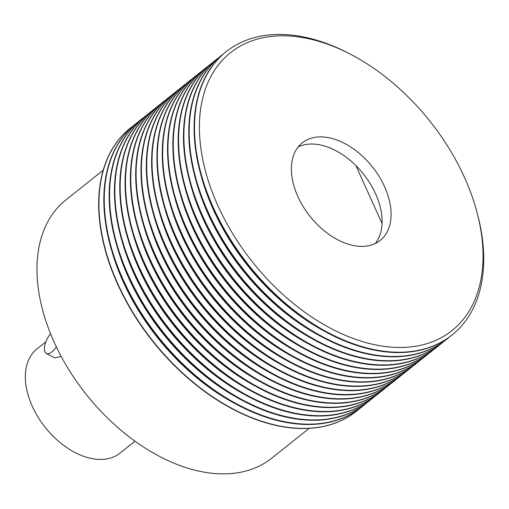 <?xml version="1.0" encoding="UTF-8"?>
<svg xmlns="http://www.w3.org/2000/svg" width="509" height="509" viewBox="0 0 509 509"><rect width="100%" height="100%" fill="white"/><g stroke="black" fill="none" stroke-linecap="round" stroke-linejoin="round"><path stroke-width="0.76" d="M138.435 121.696A181.159 115.498 51.4 0 0 135.954 123.585L135.528 123.929A181.159 115.498 51.4 0 0 110.937 247.921L111.598 250.243A177.107 112.915 51.4 0 0 232.874 402.415L234.993 403.573A181.159 115.498 51.4 0 0 319.894 423.857A181.159 115.498 51.4 0 0 361.345 407.27L361.772 406.933A181.159 115.498 51.4 0 0 364.17 404.935M133.129 125.927A181.159 115.498 51.4 0 0 130.641 127.816A181.159 115.498 51.4 0 0 117.853 283.92A181.159 115.498 51.4 0 0 315.007 427.745A181.159 115.498 51.4 0 0 356.465 411.164A181.159 115.498 51.4 0 0 358.864 409.166M110.937 247.921A181.159 115.498 51.4 0 0 122.739 280.026A181.159 115.498 51.4 0 0 234.993 403.573M143.748 117.464A181.159 115.498 51.4 0 0 141.26 119.36L140.834 119.698A181.159 115.498 51.4 0 0 116.249 243.69L116.905 246.012A177.107 112.915 51.4 0 0 238.18 398.184L240.299 399.342A181.159 115.498 51.4 0 0 325.2 419.626A181.159 115.498 51.4 0 0 366.658 403.039L367.078 402.702A181.159 115.498 51.4 0 0 369.483 400.704M135.954 123.585A181.159 115.498 51.4 0 0 123.159 279.689A181.159 115.498 51.4 0 0 320.32 423.513A181.159 115.498 51.4 0 0 361.772 406.933M116.249 243.69A181.159 115.498 51.4 0 0 128.045 275.795A181.159 115.498 51.4 0 0 240.299 399.342M149.054 113.233A181.159 115.498 51.4 0 0 146.573 115.129L146.147 115.467A181.159 115.498 51.4 0 0 121.556 239.459L122.217 241.781A177.107 112.915 51.4 0 0 243.493 393.953L245.605 395.111A181.159 115.498 51.4 0 0 330.513 415.395A181.159 115.498 51.4 0 0 371.964 398.808L372.391 398.471A181.159 115.498 51.4 0 0 374.789 396.473M141.26 119.36A181.159 115.498 51.4 0 0 128.472 275.458A181.159 115.498 51.4 0 0 325.626 419.282A181.159 115.498 51.4 0 0 367.078 402.702M121.556 239.459A181.159 115.498 51.4 0 0 133.352 271.564A181.159 115.498 51.4 0 0 245.605 395.111M154.361 109.002A181.159 115.498 51.4 0 0 151.879 110.898L151.453 111.236A181.159 115.498 51.4 0 0 126.868 235.228L127.524 237.55A177.107 112.915 51.4 0 0 248.799 389.722L250.918 390.88A181.159 115.498 51.4 0 0 335.819 411.164A181.159 115.498 51.4 0 0 377.271 394.577L377.697 394.24A181.159 115.498 51.4 0 0 380.096 392.242M146.573 115.129A181.159 115.498 51.4 0 0 133.778 271.227A181.159 115.498 51.4 0 0 330.933 415.051A181.159 115.498 51.4 0 0 372.391 398.471M126.868 235.228A181.159 115.498 51.4 0 0 138.664 267.333A181.159 115.498 51.4 0 0 250.918 390.88M159.673 104.771A181.159 115.498 51.4 0 0 157.186 106.667L156.766 107.005A181.159 115.498 51.4 0 0 132.175 230.997L132.83 233.319A177.107 112.915 51.4 0 0 254.106 385.491L256.224 386.649A181.159 115.498 51.4 0 0 341.125 406.933A181.159 115.498 51.4 0 0 382.583 390.346L383.003 390.009A181.159 115.498 51.4 0 0 385.408 388.011M151.879 110.898A181.159 115.498 51.4 0 0 139.091 266.996A181.159 115.498 51.4 0 0 336.245 410.82A181.159 115.498 51.4 0 0 377.697 394.24M132.175 230.997A181.159 115.498 51.4 0 0 143.971 263.102A181.159 115.498 51.4 0 0 256.224 386.649M164.98 100.54A181.159 115.498 51.4 0 0 162.498 102.436L162.072 102.773A181.159 115.498 51.4 0 0 137.481 226.766L138.143 229.088A177.107 112.915 51.4 0 0 259.418 381.26L261.537 382.418A181.159 115.498 51.4 0 0 346.438 402.702A181.159 115.498 51.4 0 0 387.89 386.115L388.316 385.777A181.159 115.498 51.4 0 0 390.715 383.78M157.186 106.667A181.159 115.498 51.4 0 0 144.397 262.765A181.159 115.498 51.4 0 0 341.552 406.589A181.159 115.498 51.4 0 0 383.003 390.009M137.481 226.766A181.159 115.498 51.4 0 0 149.283 258.871A181.159 115.498 51.4 0 0 261.537 382.418M170.286 96.309A181.159 115.498 51.4 0 0 167.805 98.205L167.378 98.542A181.159 115.498 51.4 0 0 142.794 222.535L143.449 224.857A177.107 112.915 51.4 0 0 264.725 377.029L266.843 378.187A181.159 115.498 51.4 0 0 351.744 398.471A181.159 115.498 51.4 0 0 393.196 381.884L393.622 381.546A181.159 115.498 51.4 0 0 396.027 379.549M162.498 102.436A181.159 115.498 51.4 0 0 149.703 258.534A181.159 115.498 51.4 0 0 346.858 402.358A181.159 115.498 51.4 0 0 388.316 385.777M142.794 222.535A181.159 115.498 51.4 0 0 154.59 254.64A181.159 115.498 51.4 0 0 266.843 378.187M175.599 92.078A181.159 115.498 51.4 0 0 173.111 93.974L172.691 94.311A181.159 115.498 51.4 0 0 148.1 218.304L148.755 220.626A177.107 112.915 51.4 0 0 270.037 372.798L272.15 373.956A181.159 115.498 51.4 0 0 357.051 394.24A181.159 115.498 51.4 0 0 398.509 377.653L398.935 377.315A181.159 115.498 51.4 0 0 401.334 375.318M167.805 98.205A181.159 115.498 51.4 0 0 155.016 254.303A181.159 115.498 51.4 0 0 352.171 398.127A181.159 115.498 51.4 0 0 393.622 381.546M148.1 218.304A181.159 115.498 51.4 0 0 159.896 250.409A181.159 115.498 51.4 0 0 272.15 373.956M180.905 87.847A181.159 115.498 51.4 0 0 178.424 89.743L177.997 90.08A181.159 115.498 51.4 0 0 153.406 214.073L154.068 216.395A177.107 112.915 51.4 0 0 275.344 368.567L277.462 369.725A181.159 115.498 51.4 0 0 362.363 390.009A181.159 115.498 51.4 0 0 403.815 373.421L404.241 373.084A181.159 115.498 51.4 0 0 406.64 371.086M173.111 93.974A181.159 115.498 51.4 0 0 160.322 250.072A181.159 115.498 51.4 0 0 357.477 393.896A181.159 115.498 51.4 0 0 398.935 377.315M153.406 214.073A181.159 115.498 51.4 0 0 165.209 246.178A181.159 115.498 51.4 0 0 277.462 369.725M186.218 83.616A181.159 115.498 51.4 0 0 183.73 85.512L183.304 85.849A181.159 115.498 51.4 0 0 158.719 209.842L159.374 212.164A177.107 112.915 51.4 0 0 280.65 364.336L282.769 365.5A181.159 115.498 51.4 0 0 367.67 385.777A181.159 115.498 51.4 0 0 409.128 369.19L409.548 368.853A181.159 115.498 51.4 0 0 411.953 366.855M178.424 89.743A181.159 115.498 51.4 0 0 165.629 245.841A181.159 115.498 51.4 0 0 362.79 389.671A181.159 115.498 51.4 0 0 404.241 373.084M158.719 209.842A181.159 115.498 51.4 0 0 170.515 241.947A181.159 115.498 51.4 0 0 282.769 365.5M191.524 79.385A181.159 115.498 51.4 0 0 189.043 81.281L188.616 81.618A181.159 115.498 51.4 0 0 164.025 205.611L164.687 207.933A177.107 112.915 51.4 0 0 285.963 360.105L288.081 361.269A181.159 115.498 51.4 0 0 372.982 381.546A181.159 115.498 51.4 0 0 414.434 364.959L414.86 364.622A181.159 115.498 51.4 0 0 417.259 362.624M183.73 85.512A181.159 115.498 51.4 0 0 170.941 241.61A181.159 115.498 51.4 0 0 368.096 385.44A181.159 115.498 51.4 0 0 409.548 368.853M164.025 205.611A181.159 115.498 51.4 0 0 175.821 237.716A181.159 115.498 51.4 0 0 288.081 361.269M196.83 75.154A181.159 115.498 51.4 0 0 194.349 77.05L193.923 77.387A181.159 115.498 51.4 0 0 169.338 201.379L169.993 203.702A177.107 112.915 51.4 0 0 291.269 355.874L293.388 357.038A181.159 115.498 51.4 0 0 378.289 377.315A181.159 115.498 51.4 0 0 419.74 360.735L420.167 360.391A181.159 115.498 51.4 0 0 422.565 358.393M189.043 81.281A181.159 115.498 51.4 0 0 176.248 237.379A181.159 115.498 51.4 0 0 373.402 381.209A181.159 115.498 51.4 0 0 414.86 364.622M169.338 201.379A181.159 115.498 51.4 0 0 181.134 233.485A181.159 115.498 51.4 0 0 293.388 357.038M202.143 70.923A181.159 115.498 51.4 0 0 199.655 72.819L199.235 73.156A181.159 115.498 51.4 0 0 174.644 197.148L175.3 199.477A177.107 112.915 51.4 0 0 296.575 351.643L298.694 352.807A181.159 115.498 51.4 0 0 383.595 373.084A181.159 115.498 51.4 0 0 425.053 356.504L425.473 356.16A181.159 115.498 51.4 0 0 427.878 354.162M194.349 77.05A181.159 115.498 51.4 0 0 181.56 233.147A181.159 115.498 51.4 0 0 378.715 376.978A181.159 115.498 51.4 0 0 420.167 360.391M174.644 197.148A181.159 115.498 51.4 0 0 186.44 229.254A181.159 115.498 51.4 0 0 298.694 352.807M207.449 66.692A181.159 115.498 51.4 0 0 204.968 68.588L204.542 68.925A181.159 115.498 51.4 0 0 179.951 192.917L180.612 195.246A177.107 112.915 51.4 0 0 301.888 347.412L304.007 348.576A181.159 115.498 51.4 0 0 388.908 368.853A181.159 115.498 51.4 0 0 430.359 352.273L430.786 351.929A181.159 115.498 51.4 0 0 433.184 349.931M199.655 72.819A181.159 115.498 51.4 0 0 186.867 228.916A181.159 115.498 51.4 0 0 384.021 372.747A181.159 115.498 51.4 0 0 425.473 356.16M179.951 192.917A181.159 115.498 51.4 0 0 191.753 225.023A181.159 115.498 51.4 0 0 304.007 348.576M212.756 62.461A181.159 115.498 51.4 0 0 210.274 64.357L209.848 64.694A181.159 115.498 51.4 0 0 185.263 188.686L185.919 191.015A177.107 112.915 51.4 0 0 307.194 343.181L309.313 344.345A181.159 115.498 51.4 0 0 394.214 364.622A181.159 115.498 51.4 0 0 435.666 348.041L436.092 347.698A181.159 115.498 51.4 0 0 438.497 345.7M204.968 68.588A181.159 115.498 51.4 0 0 192.173 224.685A181.159 115.498 51.4 0 0 389.328 368.516A181.159 115.498 51.4 0 0 430.786 351.929M185.263 188.686A181.159 115.498 51.4 0 0 197.059 220.791A181.159 115.498 51.4 0 0 309.313 344.345M218.068 58.23A181.159 115.498 51.4 0 0 215.581 60.126L215.161 60.463A181.159 115.498 51.4 0 0 190.57 184.455L191.225 186.784A177.107 112.915 51.4 0 0 312.507 338.949L314.619 340.114A181.159 115.498 51.4 0 0 399.52 360.391A181.159 115.498 51.4 0 0 440.979 343.81L441.405 343.467A181.159 115.498 51.4 0 0 443.803 341.469M210.274 64.357A181.159 115.498 51.4 0 0 197.486 220.454A181.159 115.498 51.4 0 0 394.64 364.285A181.159 115.498 51.4 0 0 436.092 347.698M190.57 184.455A181.159 115.498 51.4 0 0 202.366 216.56A181.159 115.498 51.4 0 0 314.619 340.114M223.375 53.999A181.159 115.498 51.4 0 0 220.893 55.895L220.467 56.232A181.159 115.498 51.4 0 0 195.876 180.231L196.538 182.553A177.107 112.915 51.4 0 0 317.813 334.718L319.932 335.883A181.159 115.498 51.4 0 0 404.833 356.16A181.159 115.498 51.4 0 0 446.285 339.579L446.711 339.236A181.159 115.498 51.4 0 0 449.11 337.238M215.581 60.126A181.159 115.498 51.4 0 0 202.792 216.223A181.159 115.498 51.4 0 0 399.947 360.054A181.159 115.498 51.4 0 0 441.405 343.467M195.876 180.231A181.159 115.498 51.4 0 0 207.678 212.336A181.159 115.498 51.4 0 0 319.932 335.883M350.37 54.164L348.43 53.159A181.159 115.498 51.4 0 0 267.658 35.083A181.159 115.498 51.4 0 0 226.2 51.663L225.773 52.001A181.159 115.498 51.4 0 0 201.189 175.999L201.844 178.322A177.107 112.915 51.4 0 0 323.12 330.487L325.238 331.652A181.159 115.498 51.4 0 0 410.139 351.929A181.159 115.498 51.4 0 0 451.598 335.348L452.017 335.005A181.159 115.498 51.4 0 0 477.836 215.53L477.283 213.411A177.673 113.272 51.4 0 0 350.37 54.164A177.673 113.272 51.4 0 0 271.157 36.438A177.673 113.272 51.4 0 0 217.954 205.795A177.673 113.272 51.4 0 0 411.31 346.845A177.673 113.272 51.4 0 0 477.283 213.411M220.893 55.895A181.159 115.498 51.4 0 0 208.098 211.992A181.159 115.498 51.4 0 0 405.259 355.823A181.159 115.498 51.4 0 0 446.711 339.236M201.189 175.999A181.159 115.498 51.4 0 0 212.985 208.105A181.159 115.498 51.4 0 0 325.238 331.652M226.2 51.663A181.159 115.498 51.4 0 0 213.411 207.761A181.159 115.498 51.4 0 0 410.566 351.592A181.159 115.498 51.4 0 0 452.017 335.005M309.058 428.438L271.679 458.227A165.126 105.274 -128.6 0 1 54.189 342.245A165.126 105.274 -128.6 0 1 65.852 199.967L103.232 170.171M356.332 411.266A181.159 115.498 -128.6 0 1 356.205 411.367A181.159 115.498 -128.6 0 1 117.598 284.124A181.159 115.498 -128.6 0 1 130.387 128.02A181.159 115.498 -128.6 0 1 130.514 127.918M298.242 146.891A62.442 39.81 -128.6 0 1 375.597 193.814A62.442 39.81 -128.6 0 1 375.267 243.537M297.905 196.614A62.442 39.81 -128.6 0 1 302.314 142.813A62.442 39.81 -128.6 0 1 384.562 186.669A62.442 39.81 -128.6 0 1 380.153 240.477A62.442 39.81 -128.6 0 1 297.905 196.614M382.062 223.521L355.918 165.616M56.308 346.814A13.393 5.936 117.3 0 1 46.344 353.488A13.393 5.936 117.3 0 1 44.417 348.016A13.393 5.936 117.3 0 1 50.569 333.764M61.182 356.427L54.889 357.897L46.344 353.488M134.949 441.227L120.035 453.118A66.615 42.47 -128.6 0 1 59.375 441.971A66.615 42.47 -128.6 0 1 25.45 373.638A66.615 42.47 -128.6 0 1 36.998 348.932L45.867 341.863"/></g></svg>
